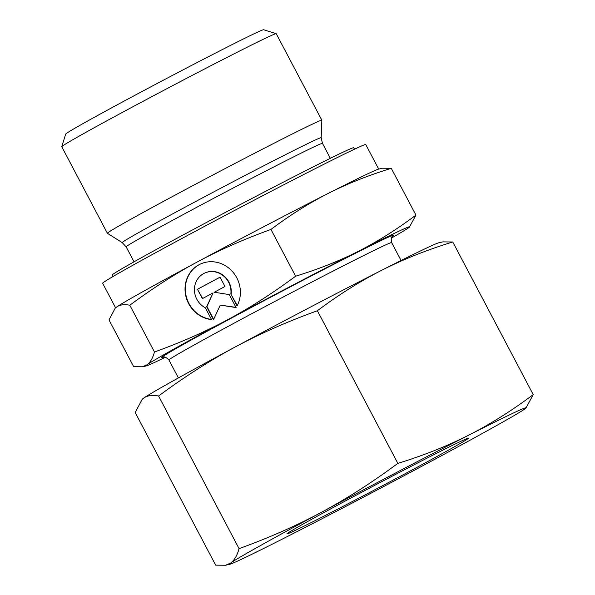 <?xml version="1.0" encoding="UTF-8"?>
<svg xmlns="http://www.w3.org/2000/svg" width="595" height="595" viewBox="0 0 595 595"><rect width="100%" height="100%" fill="white"/><g stroke="black" fill="none" stroke-linecap="round" stroke-linejoin="round"><path stroke-width="0.89" d="M107.405 233.285L61.776 146.742A121.209 2.335 -27.8 0 1 61.776 146.69A121.209 2.335 -27.8 0 1 148.876 98.22A121.209 2.335 -27.8 0 1 268.308 36.875A121.209 2.335 -27.8 0 1 276.177 33.647A121.209 2.335 -27.8 0 1 276.221 33.677L321.85 120.22A121.209 2.335 -27.8 0 1 321.85 120.242A121.209 2.335 -27.8 0 0 313.937 123.418A121.209 2.335 -27.8 0 0 193.487 185.298A121.209 2.335 -27.8 0 0 107.405 233.285A121.209 2.335 -27.8 0 0 107.42 233.3L122.243 242.634A112.455 2.164 -27.8 0 1 184.182 207.67A112.455 2.164 -27.8 0 1 313.833 140.688A112.455 2.164 -27.8 0 1 321.181 137.743L321.85 120.242M61.776 146.69L65.673 134.098A111.89 2.157 -27.8 0 1 146.073 89.354A111.89 2.157 -27.8 0 1 256.319 32.732A111.89 2.157 -27.8 0 1 263.585 29.75L276.177 33.647M115.601 307.801L102.66 283.265A148.72 2.863 -27.8 0 1 208.28 224.389A148.72 2.863 -27.8 0 1 356.063 148.467A148.72 2.863 -27.8 0 1 365.769 144.54L378.703 169.077M409.412 227.149L415.942 215.1C396.456 229.663 377.364 241.667 358.659 251.127A149.181 2.871 -27.8 0 1 399.922 230.726A149.181 2.871 -27.8 0 1 409.412 227.149A149.181 2.871 -27.8 0 1 408.43 227.907A149.181 2.871 -27.8 0 1 391.346 238.119M165.425 357.238A149.181 2.871 -27.8 0 1 155.466 362.005A149.181 2.871 -27.8 0 1 146.162 365.947A149.181 2.871 -27.8 0 1 146.958 364.817L142.488 366.78L133.674 366.691L109.004 319.902L115.214 308.151L116.523 307.094C119.736 304.781 124.162 304.164 129.807 305.228C152.997 288.054 175.562 273.596 197.488 261.859C219.384 250.064 243.868 239.25 270.941 229.432C290.427 214.869 309.526 202.865 328.224 193.405C346.892 183.885 367.911 175.525 391.279 168.318L382.459 168.221L378.784 169.062A149.181 2.871 -27.8 0 0 369.488 173.004A149.181 2.871 -27.8 0 0 328.224 193.405A149.181 2.871 -27.8 0 0 197.488 261.859A149.181 2.871 -27.8 0 0 116.523 307.094A149.181 2.871 -27.8 0 0 115.534 307.853L115.214 308.151M112.857 276.608L112.076 275.135A136.597 2.633 -27.8 0 1 209.09 221.065A136.597 2.633 -27.8 0 1 344.825 151.331A136.597 2.633 -27.8 0 1 353.742 147.724L354.516 149.189M200.441 264.031A29.371 27.311 -115 0 0 188.652 275.396A29.371 27.311 -115 0 0 211.463 319.403M211.567 319.597A29.371 27.311 65 0 1 188.34 275.545A29.371 27.311 65 0 1 200.292 264.106A29.371 27.311 65 0 1 232.571 271.707A29.371 27.311 65 0 1 237.07 305.897L230.845 294.086A19.382 18.021 -115 0 0 220.076 273.655A19.382 18.021 -115 0 0 204.509 273.157A19.382 18.021 -115 0 0 194.439 290.129A19.382 18.021 -115 0 0 205.342 307.786L211.567 319.597M230.845 294.086L237.264 305.533M204.665 273.083A19.382 18.021 65 0 1 204.821 273.008A19.382 18.021 65 0 1 220.381 273.507A19.382 18.021 65 0 1 231.158 293.945M197.436 289.289L220.061 277.144L224.992 286.493L214.282 292.242L229.254 294.584L236.103 307.578L220.284 305.101L213.486 319.723L206.636 306.737L213.077 292.889L202.367 298.638L197.436 289.289L202.672 298.482M213.077 292.889L206.948 306.589L213.664 319.329M220.284 305.101L235.992 307.362M220.068 277.158L197.748 289.148M154.469 352.009C152.707 358.302 150.2 362.571 146.958 364.817A149.181 2.871 -27.8 0 1 227.922 319.582C206.026 331.378 181.542 342.192 154.469 352.009L129.807 305.228M295.611 276.214C272.413 293.387 249.855 307.846 227.922 319.582A149.181 2.871 -27.8 0 1 358.659 251.127C339.99 260.647 318.972 269.014 295.611 276.214L270.941 229.432M415.942 215.1L391.279 168.318M293.662 531.156A102.563 1.978 -27.8 0 1 286.961 533.864A102.563 1.978 -27.8 0 1 359.804 493.262A102.563 1.978 -27.8 0 1 461.72 440.902A102.563 1.978 -27.8 0 1 468.414 438.195A102.563 1.978 -27.8 0 1 395.578 478.796A102.563 1.978 -27.8 0 1 293.662 531.156M525.876 408.163L533.224 394.611C511.789 410.676 490.31 424.19 468.778 435.138A167.835 3.235 -27.8 0 1 515.196 412.186A167.835 3.235 -27.8 0 1 525.876 408.163A167.835 3.235 -27.8 0 1 524.768 409.018A167.835 3.235 -27.8 0 1 433.681 459.905A167.835 3.235 -27.8 0 1 286.604 536.921A167.835 3.235 -27.8 0 1 240.187 559.873A167.835 3.235 -27.8 0 1 229.722 564.305A167.835 3.235 -27.8 0 1 230.615 563.041L225.587 565.25L215.665 565.146L135.199 412.521L142.19 399.305L143.655 398.114C147.381 395.504 152.365 394.797 158.597 396.01C184.115 377.066 209.492 360.801 234.742 347.227C260.008 333.676 287.556 321.516 317.38 310.746C338.815 294.674 360.295 281.167 381.826 270.212C403.365 259.286 427.009 249.885 452.758 241.987L442.836 241.882L438.701 242.827A167.835 3.235 -27.8 0 0 428.244 247.26A167.835 3.235 -27.8 0 0 381.826 270.212A167.835 3.235 -27.8 0 0 234.742 347.227A167.835 3.235 -27.8 0 0 143.655 398.114A167.835 3.235 -27.8 0 0 142.547 398.97L142.19 399.305M239.071 548.635C237.145 555.596 234.326 560.401 230.615 563.041A167.835 3.235 -27.8 0 1 321.702 512.154C296.436 525.697 268.888 537.858 239.071 548.635L158.597 396.01M397.847 463.364C372.336 482.314 346.952 498.573 321.702 512.154A167.835 3.235 -27.8 0 1 468.778 435.138C447.239 446.064 423.595 455.473 397.847 463.364L317.38 310.746M533.224 394.611L452.758 241.987M122.243 242.634L126.155 246.858A110.953 2.135 -27.8 0 1 187.291 212.378A110.953 2.135 -27.8 0 1 315.216 146.296A110.953 2.135 -27.8 0 1 322.46 143.365L330.344 158.322M163.387 357.126A131.465 2.536 -27.8 0 1 233.835 316.823A131.465 2.536 -27.8 0 1 385.404 238.521A131.465 2.536 -27.8 0 1 392.41 236.379M163.067 357.193L163.067 357.193C163.328 358.056 163.484 354.613 168.958 360.02A125.872 2.425 -27.8 0 1 238.305 320.906A125.872 2.425 -27.8 0 1 383.433 245.928A125.872 2.425 -27.8 0 1 391.644 242.604L401.082 260.506M146.162 365.947L142.488 366.78M168.958 360.02L178.388 377.914M391.644 242.604C390.283 235.04 393.206 236.855 392.648 236.148L392.64 236.155M126.155 246.858L134.046 261.815M322.46 143.365L321.181 137.743M229.722 564.305L225.587 565.25"/></g></svg>
